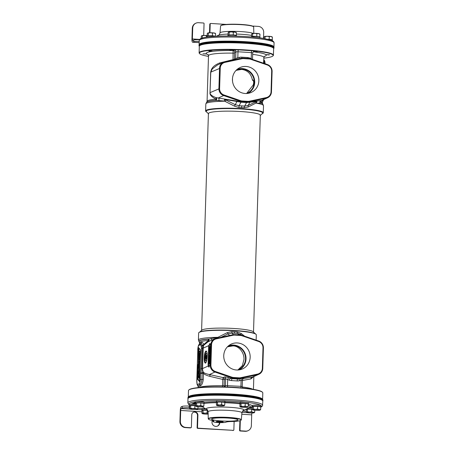 <?xml version="1.0" encoding="UTF-8"?>
<svg xmlns="http://www.w3.org/2000/svg" width="454" height="454" viewBox="0 0 454 454"><rect width="100%" height="100%" fill="white"/><g stroke="black" fill="none" stroke-linecap="round" stroke-linejoin="round"><path stroke-width="0.68" d="M263.848 58.14A36.888 4.495 -178.2 0 0 272.831 56.007A36.888 4.495 -178.2 0 0 253.531 50.865L251.238 50.661A36.888 4.495 -178.2 0 0 245.313 50.224A36.888 4.495 -178.2 0 0 239.127 49.906L236.579 49.815A36.888 4.495 -178.2 0 0 199.652 53.703A36.888 4.495 -178.2 0 0 208.482 56.398M253.542 51.847L257.14 51.847L253.542 51.847A30.004 3.655 1.8 0 0 253.23 51.813L253.366 51.682M236.579 49.815A3.462 0.42 -178.2 0 0 234.27 50.042L232.732 50.559L229.775 50.275L233.583 50.354L233.106 50.57L233.078 53.141A27.694 3.377 -178.2 0 0 208.505 55.723L208.006 54.44M268.626 54.951L265.811 54.593L269.562 54.781L268.626 54.951M208.255 54.747A30.004 3.655 1.8 0 1 206.706 54.015L202.949 53.827L206.474 53.81A30.004 3.655 1.8 0 1 211.746 51.438L208.914 51.143L211.303 50.99L212.75 51.262L211.746 51.438M272.831 56.007L273.126 55.734A37.171 4.529 -178.2 0 0 273.421 55.184A37.171 4.529 -178.2 0 0 245.393 49.906A37.171 4.529 -178.2 0 0 199.113 52.851A37.171 4.529 -178.2 0 0 199.374 53.413L199.652 53.703M273.421 55.184L273.631 48.601A37.171 4.529 -178.2 0 0 273.365 48.039A37.171 4.529 -178.2 0 0 245.603 43.323A37.171 4.529 -178.2 0 0 199.618 45.718A37.171 4.529 -178.2 0 0 199.317 46.268L199.113 52.851M199.618 45.718L200.208 45.173A36.598 4.461 1.8 0 1 245.478 42.812A36.598 4.461 1.8 0 1 272.809 47.454L273.365 48.039M264.177 56.506A30.004 3.655 1.8 0 0 266.038 54.798L265.811 54.593A30.004 3.655 1.8 0 0 254.825 52.006M238.282 58.969A1.731 0.454 77.9 0 1 237.811 57.703L235.677 58.725A1.731 1.668 -114.2 0 1 235.416 59.587M234.27 59.832A1.731 1.668 65.8 0 0 234.36 59.321L235.677 58.725L235.893 51.864L234.729 52.386L234.559 53.027L234.36 59.321L219.793 62.89C211.683 66.233 211.348 69.649 210.656 72.192L210.015 92.627C209.612 94.772 211.621 96.957 216.042 99.182A1.731 1.175 109.9 0 0 215.775 97.565L224.248 99.006A1.731 0.687 102.2 0 1 224.367 101.032L234.434 106.123L238.895 107.479L244.173 107.802L248.327 106.979L255.92 103.098L261.362 103.166A1.731 1.714 55.5 0 1 261.572 100.51L261.572 100.51A1.731 1.714 55.5 0 1 261.6 100.493A1.731 1.606 59.7 0 0 260.919 101.957L262.247 100.198M241.624 58.254L224.707 61.88A6.923 6.668 65.8 0 0 219.549 68.202L218.907 88.638A6.923 6.668 65.8 0 0 223.652 95.573L240.274 101.276A6.923 6.668 65.8 0 0 242.027 101.628L247.617 101.974A6.923 6.668 65.8 0 0 249.382 101.844L266.299 98.212A6.923 6.668 65.8 0 0 271.458 91.89L272.099 71.454A6.923 6.668 65.8 0 0 267.361 64.519L250.733 58.816A6.923 6.668 65.8 0 0 248.985 58.47L243.395 58.123A6.923 6.668 65.8 0 0 241.624 58.254L241.897 58.753L224.98 62.38A6.345 6.112 65.8 0 0 220.252 68.174L219.605 88.609A6.345 6.112 65.8 0 0 223.953 94.965L240.58 100.669A6.345 6.112 65.8 0 0 242.186 100.992L247.776 101.338A6.345 6.112 65.8 0 0 249.394 101.214L266.311 97.587A6.345 6.112 65.8 0 0 271.044 91.793L271.685 71.357A6.345 6.112 65.8 0 0 267.338 65.001L250.71 59.298A6.345 6.112 65.8 0 0 249.11 58.975L243.514 58.628A6.345 6.112 65.8 0 0 241.897 58.753M252.447 59.763L251.227 58.538A1.731 0.346 -71.1 0 0 251.113 58.946M264.33 63.481L263.814 59.23M263.814 59.258L263.513 63.202M262.486 100.09L262.486 101.458M262.752 101.361L262.73 101.39A1.731 1.708 -139.7 0 1 262.792 101.316A1.731 1.612 42.3 0 0 262.821 101.287L263.144 99.795M208.505 55.723L207.069 101.378A27.694 3.377 -178.2 0 1 216.042 99.182A1.731 1.163 -94.6 0 1 215.661 100.34A1.731 1.419 102.7 0 0 215.775 97.565C211.695 95.953 209.81 94.296 210.134 92.593L219.605 88.609M219.793 62.89A1.731 0.953 -105 0 1 219.64 64.008M217.398 65.013L212.268 68.94L210.775 72.158L210.015 92.627M234.559 53.027L233.078 53.141L233.016 60.098M258.854 80.801A13.631 13.126 65.8 0 0 252.288 68.469A13.631 13.126 65.8 0 0 238.747 68.236A13.631 13.126 65.8 0 0 232.442 79.166A13.631 13.126 65.8 0 0 249.87 92.934A13.631 13.126 65.8 0 0 258.854 80.801M260.057 103.149A1.731 1.6 84.6 0 1 261.039 100.584L246.732 102.371L247.617 101.974L247.776 101.338M266.311 97.587L266.299 98.212L261.703 100.436M248.327 106.979A1.731 0.812 61.4 0 1 248.162 105.464L256.204 101.639A1.731 1.254 68.9 0 0 255.92 103.098A28.852 3.518 -178.2 0 1 263.507 105.72L262.838 104.062A28.341 3.456 1.8 0 0 261.277 103.223A1.731 1.708 61 0 1 261.64 100.47L267.593 97.792M246.698 93.376L252.39 86.039M252.645 85.897L252.265 85.954C252.833 86.152 253.315 85.046 253.707 82.634C253.463 80.284 253.043 79.467 252.447 80.193C251.124 73.792 247.526 70.2 241.647 69.411L236.347 70.308M235.927 70.529A12.65 12.184 -114.2 0 1 236.767 70.109A12.65 12.184 -114.2 0 1 254.223 82.401A12.65 12.184 -114.2 0 1 247.158 93.178A12.65 12.184 -114.2 0 1 246.289 93.53M237.09 69.417A13.16 12.678 65.8 0 1 254.717 82.429A13.16 12.678 -114.2 0 1 247.89 93.393M252.77 79.864L252.447 80.193L253.457 80.789M232.471 78.582L232.522 81.187M261.964 113.897A28.562 3.479 -178.2 0 0 262.758 113.438A28.562 3.479 -178.2 0 0 241.454 108.96A28.562 3.479 -178.2 0 0 206.093 111.656A28.562 3.479 -178.2 0 0 206.865 112.166M262.758 113.438L263.053 113.165A28.852 3.518 -178.2 0 0 263.286 112.74A28.852 3.518 -178.2 0 0 241.534 108.642A28.852 3.518 -178.2 0 0 205.611 110.924A28.852 3.518 -178.2 0 0 205.821 111.366L206.093 111.656M207.069 101.378L206.752 102.161A28.205 3.439 -178.2 0 1 215.661 100.34L224.367 101.032A1.731 0.709 108.8 0 0 224.594 99.398L235.263 104.67L239.065 105.731L244.655 106.077L248.162 105.464L249.933 102.212L246.584 102.542L240.989 102.195L224.594 99.398A1.731 1.01 99.2 0 0 224.248 99.006L236.693 101.026A1.731 1.01 -80.8 0 1 237.033 101.418L234.434 106.123M256.204 101.639L256.879 101.395A1.731 1.339 -108.6 0 0 256.561 103.024A1.731 1.339 -99.1 0 1 257.486 101.066A1.731 1.544 -96.7 0 0 256.879 101.395L249.933 102.212A1.731 1.544 -96.7 0 1 250.534 101.883M244.173 107.802A1.731 0.562 96.3 0 1 244.655 106.077L246.584 102.542A1.731 0.414 -86.5 0 1 246.732 102.371L239.235 101.844M238.895 107.479L239.065 105.731L240.989 102.195A1.731 0.414 -86.5 0 1 241.142 102.025L242.027 101.628L242.186 100.992M205.611 110.924L205.832 103.909A28.852 3.518 -178.2 0 1 225.269 101.202A1.731 0.607 111.4 0 0 225.536 99.738M218.709 100.589A1.731 1.107 98 0 0 218.385 97.945L223.652 95.573L223.953 94.965M205.832 103.909L206.604 102.292A28.341 3.456 1.8 0 1 216.03 100.425A1.731 1.396 102.3 0 0 216.115 97.616M240.58 100.669L239.377 101.685L236.693 101.026M249.394 101.214L249.382 101.844L248.486 102.246A1.731 0.533 -101.9 0 0 248.338 102.411M188.796 390.037L189.091 389.765A36.888 4.495 1.8 0 1 225.984 386.978L228.532 387.069A36.888 4.495 1.8 0 1 234.718 387.387A36.888 4.495 1.8 0 1 240.643 387.818L242.935 388.028A36.888 4.495 1.8 0 1 262.27 392.063L262.543 392.352A37.171 4.529 1.8 0 1 262.809 392.92L262.605 399.469A37.171 4.529 1.8 0 0 234.57 394.22A37.171 4.529 1.8 0 0 188.291 397.131L188.495 390.582A37.171 4.529 1.8 0 1 188.796 390.037A37.171 4.529 1.8 0 1 234.78 387.637A37.171 4.529 1.8 0 1 262.543 392.352M198.824 387.551A27.694 3.377 1.8 0 1 222.625 385.724L222.579 386.887M243.111 378.443L241.148 378.528A1.731 0.454 -102.1 0 0 241.114 380.407L242.391 379.765M241.148 378.528L239.417 378.897L240.694 378.324L257.611 374.698A6.923 6.668 65.8 0 0 262.77 368.376L263.411 347.94A6.923 6.668 65.8 0 0 258.672 341.005L242.044 335.302A6.923 6.668 65.8 0 0 240.297 334.95L234.707 334.604A6.923 6.668 65.8 0 0 232.936 334.74L216.019 338.366A6.923 6.668 65.8 0 0 210.86 344.688L210.219 365.124A6.923 6.668 65.8 0 0 214.958 372.059L231.585 377.762A6.923 6.668 65.8 0 0 233.339 378.108L238.929 378.454A6.923 6.668 65.8 0 0 240.694 378.324L240.705 377.7L257.622 374.073A6.345 6.112 65.8 0 0 262.355 368.273L262.997 347.838A6.345 6.112 65.8 0 0 258.649 341.482L242.022 335.778A6.345 6.112 65.8 0 0 240.416 335.461L234.826 335.114A6.345 6.112 65.8 0 0 233.208 335.234L216.291 338.86A6.345 6.112 65.8 0 0 211.564 344.66L210.917 365.095A6.345 6.112 65.8 0 0 215.264 371.451L231.892 377.155A6.345 6.112 65.8 0 0 233.498 377.473L239.088 377.819A6.345 6.112 65.8 0 0 240.705 377.7M242.368 378.778L252.867 376.996M224.435 376.996A1.731 1.668 -114.2 0 1 225.621 378.727L227.692 379.572A1.731 0.346 108.9 0 1 228.612 377.751C226.501 377.075 225.11 376.826 224.435 376.996L223.118 377.586L222.823 379.43L224.304 379.323L224.106 385.611L224.242 386.116L225.405 385.588A1.731 1.668 -114.2 0 1 224.668 386.939M198.075 387.625L198.228 386.836A27.694 3.377 1.8 0 1 200.225 385.934C201.792 385.259 202.796 383.08 203.25 379.385L203.443 373.262A1.731 1.334 130.8 0 0 203.477 372.274C204.306 373.143 206.292 373.903 209.425 374.55L223.118 377.586A1.731 1.668 -114.2 0 1 224.304 379.323L225.621 378.727L225.405 385.588L240.926 386.331A1.731 0.414 -86.5 0 0 241.222 387.864M199.124 344.45A1.731 1.612 42.3 0 0 199.102 344.484L201.156 343.536L202.586 345.346A1.583 0.38 -86.5 0 0 202.637 345.647L201.695 368.676L202.115 373.001L203.477 372.274A6.923 6.668 -114.2 0 1 202.569 368.569L203.21 348.133L208.772 345.625L209.913 343.457L210.367 344.909A3.462 0.829 -86.5 0 1 210.418 346.493L209.896 363.251A3.462 0.829 -86.5 0 1 209.663 365.374L208.863 367.138M208.976 367.121L208.199 366.032A3.462 0.829 -86.5 0 1 208.097 364.057L208.653 364.097A3.462 0.829 -86.5 0 0 209.101 367.059M199.448 343.945L199.488 342.651A27.694 3.377 1.8 0 1 208.46 340.449A1.731 1.044 -117.1 0 1 208.102 341.788L203.744 345.222L203.227 347.838A6.923 6.668 -114.2 0 0 203.21 348.133L201.457 348.349L200.526 372.796L202.115 373.001A1.657 0.397 -86.5 0 0 202.098 373.307L203.443 373.262C204.306 374.414 206.474 375.458 209.941 376.383A1.731 1.027 99 0 0 209.425 374.55L214.958 372.059L215.264 371.451M200.526 372.796A3.32 0.794 -86.5 0 0 200.492 373.421L202.098 373.307L201.905 379.43C201.604 382.251 200.923 384.033 199.862 384.765L197.711 385.65L198.109 386.485M200.225 385.94A1.731 1.589 75.4 0 0 199.862 384.765A1.731 1.612 -137.7 0 1 199.414 383.624L197.479 384.498C197.019 384.135 196.803 383.006 196.832 381.105L197.819 349.62C197.916 347.69 198.211 346.334 198.704 345.539L200.64 344.671L201.218 346.237A3.172 0.76 -86.5 0 0 201.326 346.833L201.457 348.349M244.581 336.17L241.21 333.469L237.124 331.936L231.852 331.613L227.318 332.606L217.846 337.333L208.159 339.178A1.731 1.163 -94.6 0 1 208.46 340.449L203.727 344.512C203.131 343.02 202.422 342.327 201.593 342.429A27.694 3.377 -178.2 0 0 199.595 343.332L199.454 343.962M242.425 380.469L250.914 378.92L253.559 376.678M209.941 376.383L222.823 379.43L222.625 385.724L224.106 385.611M198.228 386.836A1.731 1.708 40.3 0 0 197.831 385.679A1.731 1.68 -77.3 0 1 197.479 384.498M199.595 343.332A1.731 1.708 -139.7 0 1 199.175 344.399M201.593 342.429A1.731 1.589 -104.6 0 1 201.156 343.536A1.731 1.68 102.7 0 0 200.64 344.671M201.326 346.833A1.731 1.339 165.9 0 1 202.637 345.647A1.731 1.209 21.2 0 0 203.744 345.222A1.731 1.118 38.2 0 0 203.727 344.512A1.731 1.039 -21.8 0 1 202.586 345.346A1.731 1.027 173 0 0 201.218 346.237M203.227 347.838L201.468 348.076M199.488 342.651L199.215 341.845A28.205 3.439 1.8 0 1 208.159 339.178A1.731 1.334 -116.6 0 1 208.102 341.788L214.725 338.792M250.914 378.92A1.731 1.555 83.5 0 1 252.078 377.189L257.611 374.698L257.622 374.073M223.748 355.652A13.631 13.126 65.8 0 0 241.182 369.42A13.631 13.126 65.8 0 0 250.165 357.287A13.631 13.126 65.8 0 0 243.599 344.955A13.631 13.126 65.8 0 0 230.059 344.722A13.631 13.126 65.8 0 0 223.748 355.652M208.772 345.625A3.462 0.829 -86.5 0 0 208.619 347.304L208.097 364.057M204.238 357.746A6.061 1.453 93.5 0 1 206.099 351.027A6.061 1.453 93.5 0 1 207.211 356.407A6.061 1.453 93.5 0 1 205.35 363.121A6.061 1.453 93.5 0 1 204.238 357.746M209.816 343.502L210.14 343.519A3.462 0.829 -86.5 0 0 209.198 346.992M209.175 347.582L209.146 348.417M209.107 349.58L209.078 350.499M209.061 351.084L209.044 351.668M209.027 352.253L208.863 357.48M208.783 359.886L208.744 361.151M208.67 363.558L208.653 364.097M209.572 347.605L209.01 347.571L209.793 347.219L208.953 349.404L209.697 350.221L208.914 350.573L208.902 351.078L210.287 350.738M210.316 349.756L209.629 349.058L210.384 347.713M209.084 356.424L209.748 356.413L209.788 355.244L209.226 355.21L209.084 356.424L209.226 355.21M209.01 360.079L209.652 358.308L209.538 357.207L209.107 357.071L208.772 359.857L209.572 360.113L210.009 359.619M210.083 357.219L209.3 356.986M208.897 363.75L209.498 362.491L209.181 360.658L208.658 361.475L208.653 363.529L209.459 363.785L209.89 363.291M209.425 360.879L209.844 360.731L209.181 360.658M209.362 359.341L209.51 357.758M209.243 363.013L209.396 361.429M210.418 346.646L209.027 347.072L209.01 347.571M210.389 347.401L209.992 347.372L210.02 346.623M209.629 349.058L209.067 349.024L209.992 347.372M210.316 349.903L209.067 349.024M210.287 350.653L209.89 350.63L209.918 349.875M208.902 351.078L209.89 350.63M208.863 352.247L209.328 352.037L209.26 354.205L209.731 351.856L209.652 354.358L209.873 351.3L208.88 351.742L208.863 352.247L209.322 352.276M209.26 357.411L209.51 358.785L209.044 359.653L208.8 358.28L209.26 357.411M209.146 361.089L209.396 362.457L208.931 363.325L208.681 361.957L209.146 361.089M210.27 351.322L209.873 351.3M210.174 354.324L209.776 354.302M210.174 354.392L209.652 354.358M209.652 354.228L209.26 354.205M209.748 356.413L209.192 356.379M209.958 357.06L209.402 357.026M210.02 357.111L209.459 357.077M210.083 357.241L209.538 357.207M210.077 357.457L209.595 357.429M210.066 357.843L209.646 357.82M210.049 358.337L209.652 358.308M210.032 358.847L209.612 358.819M210.02 359.296L209.538 359.267M210.009 359.579L209.464 359.545M209.935 359.784L209.379 359.75M209.867 359.897L209.311 359.863M209.759 360.028L209.203 359.994M209.413 357.497L209.112 357.48M209.476 357.65L208.988 357.621M209.407 358.047L208.851 358.013M209.356 358.314L208.8 358.28M209.322 358.745L208.766 358.711M209.334 359.154L208.772 359.114M209.345 359.381L208.806 359.347M209.844 360.731L209.283 360.697M209.907 360.788L209.345 360.754M209.958 361.134L209.481 361.1M209.947 361.515L209.532 361.492M209.93 362.008L209.532 361.98M209.918 362.519L209.498 362.491M209.901 362.967L209.425 362.939M209.896 363.251L209.351 363.217M209.822 363.455L209.26 363.421M209.754 363.569L209.198 363.535M209.646 363.699L209.09 363.665M209.294 361.174L208.999 361.151M209.362 361.327L208.868 361.293M209.294 361.719L208.732 361.685M209.243 361.991L208.681 361.957M209.209 362.417L208.647 362.383M209.215 362.825L208.658 362.791M209.232 363.052L208.692 363.018M200.572 350.057L198.421 347.401L198.313 364.834L198.012 364.488L197.416 379.073L199.584 381.701L199.715 364.812L200.572 350.057M199.607 356.379L199.153 355.181L198.79 358.314L199.255 359.506L199.607 356.379M199.437 357.712C199.391 356.452 199.232 356.186 198.971 356.923C199.017 358.172 199.175 358.433 199.437 357.712L199.283 358.166M199.141 356.447L198.971 356.923M199.164 370.492L198.71 369.295L198.347 372.433L198.812 373.619L199.164 370.492M198.994 371.871C198.943 370.606 198.79 370.345 198.523 371.083C198.574 372.325 198.727 372.592 198.994 371.871L198.835 372.325M198.699 370.606L198.523 371.083M198.931 350.999L200.129 352.764L200.083 354.222L199.136 352.826L199.062 355.085L198.931 350.999L199.488 351.038L200.435 352.429M199.465 364.017L198.602 361.253L198.648 359.829L199.595 359.767L199.556 361.021L198.903 360.958L199.76 364.04M198.892 364.414L198.512 366.185L198.909 363.228L199.034 367.178L198.886 364.386M199.278 366.491L198.829 366.463M199.079 366.123L199.062 364.585L199.017 366.14L199.595 366.162M198.273 365.124L198.563 367.082L199.346 368.177L199.3 369.465L198.353 368.143L198.052 364.863L198.5 365.135M198.625 375.526L199.017 378.176L197.825 374.454L197.893 373.336L198.33 374.55L199.147 374.005L199.107 375.276L198.625 375.526L199.181 375.56L199.618 376.882L199.573 378.21L199.017 378.176M199.153 355.181L199.709 355.215L200.191 356.651M200.038 359.245L199.255 359.506M198.205 375.645L197.972 379.107L199.59 381.059M198.67 368.58L198.619 369.329M198.392 372.779L198.353 373.364M198.977 348.087L198.96 351.004M198.937 354.897L198.931 355.442M198.909 358.995L198.903 359.812M198.892 362.179L198.88 363.234M199.454 369.477L199.669 370.152M199.647 373.154L199.368 373.653L198.812 373.619M199.669 353.615L199.624 355.119L199.062 355.085M199.471 361.015L199.868 362.15M199.692 367.173L199.034 367.178M199.17 367.19L199.686 367.91M199.107 375.276L199.629 375.31L199.181 375.56M197.893 373.336L198.455 373.375L198.773 374.255M197.416 379.073L197.972 379.107M200.129 352.764L200.413 352.781M199.505 362.672L199.839 362.689M199.556 361.021L199.93 361.044M199.595 359.767L200.004 359.789M199.346 368.177L199.686 368.194M199.3 369.465L199.675 369.488M199.056 376.848L199.618 376.882M199.147 374.005L199.641 374.034M205.634 363.024A6.061 1.453 93.5 0 1 204.794 357.78A6.061 1.453 93.5 0 1 206.371 351.158M207.217 356.271A3.768 0.902 -86.5 0 0 206.519 353.348A3.768 0.902 -86.5 0 0 205.356 357.525A3.768 0.902 -86.5 0 0 206.054 360.868A3.768 0.902 -86.5 0 0 207.103 358.058M227.238 347.009A12.65 12.184 -114.2 0 1 228.078 346.589A12.65 12.184 -114.2 0 1 245.529 358.887A12.65 12.184 -114.2 0 1 238.469 369.664A12.65 12.184 -114.2 0 1 237.601 370.01M238.01 369.857L242.379 365.595L243.946 359.602C244.53 353.326 239.315 345.817 232.959 345.897L227.658 346.788M228.402 345.903A13.16 12.678 -114.2 0 1 246.028 358.915A13.16 12.678 65.8 0 1 239.201 369.879M218.005 337.941A1.731 0.454 -112 0 0 217.846 337.333A28.852 3.518 1.8 0 0 198.415 340.046L198.636 333.026A28.852 3.518 1.8 0 1 198.863 332.606L199.158 332.334A28.562 3.479 1.8 0 1 234.491 330.489A28.562 3.479 1.8 0 1 255.823 334.11L256.101 334.405A28.852 3.518 1.8 0 1 256.306 334.842L256.141 340.137M198.863 332.606A28.852 3.518 1.8 0 1 234.553 330.745A28.852 3.518 1.8 0 1 256.101 334.405M227.318 332.606L228.061 333.86L221.115 337.271M231.852 331.613L231.92 333.088L228.061 333.86L229.559 335.461M237.124 331.936A1.731 0.579 -87.8 0 0 237.51 333.435L231.92 333.088L233.39 334.655M241.21 333.469A1.731 0.602 -52.5 0 0 240.961 334.66L237.51 333.435L238.844 334.865M241.63 335.171L240.961 334.66L241.38 335.109M198.415 340.046L199.085 341.709A28.341 3.456 -178.2 0 1 208.534 338.99A1.731 1.311 -115.5 0 1 208.448 341.624M211.235 338.395A1.731 1.044 -105.3 0 1 211.275 340.341M217.023 338.151A1.731 0.596 75.9 0 0 216.933 337.526A1.731 0.573 69.5 0 1 217.086 338.134M208.409 113.789L206.383 111.661A28.273 3.445 1.8 0 1 241.38 108.994A28.273 3.445 -178.2 0 1 262.474 113.421L260.318 115.418M208.602 113.988A25.963 3.167 1.8 0 1 208.414 113.591A25.963 3.167 1.8 0 1 240.745 111.536A25.963 3.167 -178.2 0 1 260.324 115.225L253.508 331.982M260.114 115.605A25.963 3.167 -178.2 0 0 260.324 115.225M255.057 333.605L253.321 331.778A25.963 3.167 1.8 0 0 233.923 328.486A25.963 3.167 -178.2 0 0 201.809 330.16L199.959 331.868M206.57 355.022L206.088 356.276L206.025 358.376L206.439 359.222L206.99 355.874L206.57 355.022M206.088 356.276L206.973 356.333M206.025 358.376L206.752 358.422M188.001 398.618A37.506 4.568 1.8 0 1 187.922 398.3L187.939 397.727A37.506 4.568 1.8 0 1 189.091 396.66A37.506 4.568 1.8 0 1 230.138 394.515A37.506 4.568 1.8 0 1 262.917 400.082L262.9 400.655A37.506 4.568 1.8 0 1 262.798 400.973M187.922 398.3A37.506 4.568 1.8 0 1 189.074 397.227A37.506 4.568 1.8 0 1 230.121 395.088A37.506 4.568 1.8 0 1 262.9 400.655M273.626 48.635A37.506 4.568 -178.2 0 0 273.978 48.039A37.506 4.568 -178.2 0 0 241.205 42.472A37.506 4.568 -178.2 0 0 200.152 44.611A37.506 4.568 -178.2 0 0 199.005 45.684A37.506 4.568 -178.2 0 0 199.317 46.302M273.978 48.039L273.995 47.466A37.506 4.568 -178.2 0 0 241.222 41.899A37.506 4.568 -178.2 0 0 200.169 44.044A37.506 4.568 -178.2 0 0 199.022 45.111L199.005 45.684M260.732 407.351L262.491 405.967L262.809 401.115A37.432 4.563 -178.2 0 0 262.548 400.541A37.432 4.563 -178.2 0 0 234.587 395.797A37.432 4.563 -178.2 0 0 188.279 398.209A37.432 4.563 -178.2 0 0 187.979 398.76L187.854 402.88L188.756 404.565L189.59 405.082M188.279 398.209L188.756 397.772A36.973 4.506 1.8 0 1 234.485 395.389A36.973 4.506 1.8 0 1 262.1 400.076L262.548 400.541M195.555 402.318L191.452 404.128L192.32 404.253M252.407 407.249L251.323 407.811M225.973 422.197L226.188 422.106A8.796 1.073 1.8 0 1 231.228 421.539A16.304 1.986 -178.2 0 0 240.949 420.268A16.304 1.986 -178.2 0 0 224.844 417.527A16.304 1.986 -178.2 0 0 208.602 419.246A16.304 1.986 -178.2 0 0 211.984 420.347A8.796 1.073 1.8 0 1 213.806 420.943A8.796 1.073 1.8 0 1 213.601 421.323L213.386 421.42A6.498 0.789 -178.2 0 0 213.232 421.704A6.498 0.789 -178.2 0 0 219.265 422.589A6.498 0.789 -178.2 0 0 225.973 422.197M213.232 421.704L213 421.46A6.742 0.823 1.8 0 1 212.954 421.363A6.742 0.823 1.8 0 1 213.159 421.164L213.386 421.42M213.635 420.818L213.635 420.818A8.552 1.044 1.8 0 1 213.374 421.068L213.147 420.62M208.602 419.246L208.363 419.002A16.548 2.015 1.8 0 1 208.25 418.764A16.548 2.015 1.8 0 1 224.849 417.254A16.548 2.015 1.8 0 1 241.329 419.802A16.548 2.015 1.8 0 1 241.193 420.035L240.949 420.268M212.029 418.724A13.16 1.606 -178.2 0 0 211.626 419.093A13.16 1.606 -178.2 0 0 223.101 421.051A13.16 1.606 -178.2 0 0 237.533 420.302A13.16 1.606 -178.2 0 0 237.936 419.922A13.16 1.606 -178.2 0 0 226.41 417.969A13.16 1.606 -178.2 0 0 212.029 418.724M216.269 421.613A3.496 0.426 -178.2 0 0 216.161 421.709A3.496 0.426 -178.2 0 0 219.214 422.231A3.496 0.426 -178.2 0 0 223.05 422.027A3.496 0.426 -178.2 0 0 223.158 421.931A3.496 0.426 -178.2 0 0 220.094 421.408A3.496 0.426 -178.2 0 0 216.269 421.613M195.543 402.704L195.163 402.743L195.543 402.766M195.538 402.931L194.596 402.999L195.572 403.129M195.543 403.101L194.953 403.021L195.538 402.959M195.719 403.345L194.164 403.192L195.657 403.368L195.549 406.024L196.071 406.12L195.549 406.024M195.634 403.413L193.546 403.47L195.629 403.441M194.329 403.634L194.772 403.589L194.335 403.362M195.623 403.771L192.859 403.782L195.617 403.912M193.954 403.924L195.572 403.992L193.96 403.765M194.749 404.304L192.99 404.253M193.5 404.259L194.352 404.287M195.175 402.448L195.163 402.743M195.265 402.409L195.26 402.698M194.607 402.709L194.596 402.999M194.698 402.664L194.692 402.953M194.811 402.613L194.8 402.936M194.976 402.539L194.959 402.925M194.17 402.902L194.164 403.192M194.216 402.885L194.204 403.175M194.323 402.834L194.318 403.152M194.488 402.76L194.477 403.146M193.926 403.016L193.915 403.305M193.245 403.322L193.234 403.612M194.959 403.402L194.948 403.878M195.078 403.407L195.067 403.884M195.277 403.419L195.265 403.884M195.322 403.424L195.311 403.771M195.373 403.424L195.362 403.748M195.6 403.441L195.595 403.771M192.871 403.487L192.859 403.782M192.57 403.623L192.564 403.912M192.632 403.595L192.627 403.884M192.746 403.544L192.734 403.867M193.608 403.697L193.597 404.026M193.807 403.737L193.796 404.026M192.269 403.759L192.258 404.083M192.502 403.657L192.49 404.071M252.384 407.255L252.373 407.544M199.124 44.798A37.432 4.563 1.8 0 1 199.107 44.657A37.432 4.563 1.8 0 1 245.716 41.694A37.432 4.563 1.8 0 1 273.938 47.006A37.432 4.563 1.8 0 1 273.915 47.148M253.809 33.363L253.673 27.002A16.548 2.015 -178.2 0 0 253.553 26.763A16.548 2.015 -178.2 0 0 237.192 24.482A16.548 2.015 -178.2 0 0 220.723 25.73A16.548 2.015 -178.2 0 0 220.593 25.963L220.003 32.926A16.917 2.06 1.8 0 1 234.656 31.354A16.917 2.06 1.8 0 1 253.173 33.409M220.723 25.73L220.973 25.503A16.304 1.986 1.8 0 1 237.204 24.266A16.304 1.986 1.8 0 1 253.321 26.519L253.553 26.763M218.096 421.391L217.653 421.59L219.168 421.817L221.206 421.806L221.722 421.573L221.019 421.471M219.168 421.817L219.18 421.38M221.206 421.806L221.212 421.499M189.613 407.84L189.176 407.811A5.771 0.704 -178.2 0 0 182.167 408.106L181.174 408.555A1.731 0.414 93.5 0 0 180.698 410.461L180.357 421.335A5.771 5.556 65.8 0 0 185.765 427.407L190.799 427.719A0.579 0.556 65.8 0 0 191.055 427.674L190.629 427.867A0.579 0.556 -114.2 0 1 190.374 427.912L185.34 427.6A5.771 5.556 -114.2 0 1 179.932 421.528L180.272 410.654A3.462 0.829 93.5 0 1 181.231 406.835L182.224 406.387A5.771 0.704 1.8 0 1 189.227 406.097L189.664 406.126M240.314 420.597L240.013 430.188A0.579 0.556 65.8 0 0 240.558 430.795L245.586 431.107A5.771 5.556 65.8 0 0 251.357 425.733L251.698 414.854A1.731 0.414 -86.5 0 1 252.101 413.004M191.055 427.674A0.579 0.556 65.8 0 0 191.378 427.18L191.764 414.871A3.172 3.059 65.8 0 1 193.535 412.17A3.172 3.059 65.8 0 1 197.91 415.257L197.524 427.56A0.579 0.556 65.8 0 0 198.069 428.167L233.288 430.347A0.579 0.556 65.8 0 0 233.867 429.807L234.128 421.431M219.804 422.606A4.041 3.887 -114.2 0 1 217.551 426.073A4.041 3.887 -114.2 0 1 212.421 420.438M219.384 422.595A4.041 3.887 -114.2 0 1 217.335 426.158M240.558 430.795L240.132 430.988A0.579 0.556 -114.2 0 1 239.587 430.381L239.894 420.727M240.132 430.988L245.16 431.3A5.771 5.556 -114.2 0 0 247.714 430.835L248.134 430.647M198.069 428.167L197.643 428.36A0.579 0.556 -114.2 0 1 197.098 427.753L197.484 415.444A3.172 3.059 65.8 0 0 193.325 412.272M197.643 428.36L233.288 430.347M233.543 430.301L233.118 430.494A0.579 0.556 -114.2 0 1 232.862 430.54M242.618 411.12L246.397 411.352M197.927 408.356L205.758 408.838M200.827 406.812L202.49 406.915M245.461 409.576L246.448 409.639M263.53 38.403L263.717 32.472A5.771 5.556 65.8 0 0 258.303 26.4L253.275 26.088A0.579 0.556 65.8 0 0 252.878 26.224M203.687 35.452L204.056 23.619A0.579 0.556 65.8 0 0 203.517 23.012L198.483 22.7A5.771 5.556 65.8 0 0 192.717 28.08L192.292 28.267A5.771 5.556 -114.2 0 1 195.509 23.353L195.935 23.165M226.398 24.425L210.787 23.46A0.579 0.556 65.8 0 0 210.208 24L209.93 32.762M192.292 28.267L191.946 39.146A3.462 0.829 -86.5 0 0 192.587 42.216A3.462 0.829 -86.5 0 0 192.689 42.199L193.682 41.751L193.733 40.031L192.746 40.48A1.731 0.414 93.5 0 1 192.689 40.491A1.731 0.414 93.5 0 1 192.371 38.953L192.717 28.08M209.515 32.773L209.782 24.193A0.579 0.556 -114.2 0 1 210.106 23.699L210.531 23.506M193.733 40.031A5.771 0.704 1.8 0 1 199.493 39.68M199.21 41.393A5.771 0.704 -178.2 0 0 193.682 41.751M252.35 408.969A4.273 0.522 -178.2 0 0 246.352 409.258A4.273 0.522 -178.2 0 0 246.687 409.474M248.792 407.777A4.273 0.522 1.8 0 1 252.384 407.879M260.749 406.897L260.829 406.903A4.273 0.522 -178.2 0 0 260.857 406.841A4.273 0.522 -178.2 0 0 256.606 406.188A4.273 0.522 -178.2 0 0 252.316 406.574A4.273 0.522 -178.2 0 0 252.651 406.79M252.316 406.574L252.35 405.484A4.273 0.522 1.8 0 1 256.641 405.099A4.273 0.522 1.8 0 1 260.891 405.751L260.857 406.841M248.332 403.969L248.412 403.975A4.273 0.522 -178.2 0 0 248.446 403.918A4.273 0.522 -178.2 0 0 244.19 403.26A4.273 0.522 -178.2 0 0 239.905 403.646A4.273 0.522 -178.2 0 0 240.24 403.861M239.905 403.646L239.939 402.556A4.273 0.522 1.8 0 1 244.224 402.17A4.273 0.522 1.8 0 1 248.48 402.823L248.446 403.918M224.815 402.516L224.895 402.516A4.273 0.522 -178.2 0 0 224.923 402.46A4.273 0.522 -178.2 0 0 220.672 401.807A4.273 0.522 -178.2 0 0 216.382 402.193A4.273 0.522 -178.2 0 0 216.717 402.409M216.382 402.193L216.416 401.103A4.273 0.522 1.8 0 1 220.706 400.717A4.273 0.522 1.8 0 1 224.957 401.37L224.923 402.46M203.965 403.385L204.045 403.39A4.273 0.522 -178.2 0 0 204.073 403.328A4.273 0.522 -178.2 0 0 199.822 402.675A4.273 0.522 -178.2 0 0 195.532 403.061A4.273 0.522 -178.2 0 0 195.867 403.277M195.532 403.061L195.566 401.972A4.273 0.522 1.8 0 1 199.856 401.586A4.273 0.522 1.8 0 1 204.107 402.238L204.073 403.328M195.566 405.456A4.273 0.522 -178.2 0 0 189.568 405.745A4.273 0.522 -178.2 0 0 189.903 405.961M189.568 405.745L189.602 404.656A4.273 0.522 1.8 0 1 195.6 404.366M207.546 410.07A4.273 0.522 -178.2 0 0 201.917 410.388A4.273 0.522 -178.2 0 0 202.251 410.603M201.917 410.388L201.951 409.298A4.273 0.522 1.8 0 1 205.878 408.906M268.467 39.385A4.273 0.522 1.8 0 1 272.383 40.026L272.366 40.701M251.425 36.967L251.431 36.831A4.273 0.522 1.8 0 1 255.721 36.445A4.273 0.522 1.8 0 1 259.972 37.097L259.949 37.875M227.891 35.991L227.914 35.372A4.273 0.522 1.8 0 1 232.198 34.986A4.273 0.522 1.8 0 1 236.455 35.639L236.438 36.127M207.035 37.075L207.064 36.241A4.273 0.522 1.8 0 1 210.577 35.838A4.273 0.522 1.8 0 1 215.327 36.314M207.597 410.144A3.751 0.46 -178.2 0 0 202.552 410.297A3.751 0.46 -178.2 0 0 202.439 410.405L202.433 410.524M207.682 410.28L203.08 410.229L202.013 410.711L201.934 413.356L202.456 413.446L201.934 413.356M207.245 410.217L207.16 412.862L205.066 413.202L202.995 412.873L202.456 413.446A3.751 0.46 -178.2 0 0 202.422 413.656A3.751 0.46 -178.2 0 0 203.471 413.917A3.751 0.46 -178.2 0 0 207.109 414.144A3.751 0.46 -178.2 0 0 208.148 414.116M203.08 410.229L202.995 412.873M208.131 413.293L207.16 412.862M208.131 413.35A3.751 0.46 -178.2 0 0 205.066 413.202A3.751 0.46 -178.2 0 0 202.456 413.446M252.35 409.043A3.751 0.46 -178.2 0 0 246.987 409.168A3.751 0.46 -178.2 0 0 246.874 409.275L246.868 409.389M252.345 409.185L247.515 409.099L246.454 409.582L246.369 412.226L246.891 412.317L246.369 412.226M251.681 409.088L251.595 411.733L249.501 412.073L247.43 411.744L246.891 412.317A3.751 0.46 -178.2 0 0 246.857 412.521A3.751 0.46 -178.2 0 0 247.907 412.788A3.751 0.46 -178.2 0 0 251.544 413.015A3.751 0.46 -178.2 0 0 254.155 412.765L254.7 412.192L253.139 412.294L251.595 411.733M247.515 409.099L247.43 411.744M254.762 410.212L254.7 412.192M254.155 412.765A3.751 0.46 -178.2 0 0 254.183 412.754L254.183 412.754A3.751 0.46 -178.2 0 0 253.139 412.294A3.751 0.46 -178.2 0 0 249.501 412.073A3.751 0.46 -178.2 0 0 246.891 412.317M260.335 406.807A3.751 0.46 -178.2 0 0 256.964 406.268A3.751 0.46 -178.2 0 0 252.952 406.483A3.751 0.46 -178.2 0 0 252.838 406.591L252.833 406.705M257.645 406.404L257.56 409.048L255.471 409.383L253.394 409.06L252.855 409.633A3.751 0.46 -178.2 0 0 252.821 409.837A3.751 0.46 -178.2 0 0 253.877 410.104A3.751 0.46 -178.2 0 0 257.509 410.331A3.751 0.46 -178.2 0 0 260.125 410.081L260.664 409.508L260.749 406.863L257.645 406.404L253.48 406.415L252.418 406.897L252.333 409.542L252.855 409.633L252.333 409.542M253.48 406.415L253.394 409.06M260.664 409.508L259.103 409.61L257.56 409.048M260.125 410.081A3.751 0.46 -178.2 0 0 260.148 410.07L260.148 410.07A3.751 0.46 -178.2 0 0 259.103 409.61A3.751 0.46 -178.2 0 0 255.471 409.383A3.751 0.46 -178.2 0 0 252.855 409.633M247.918 403.878A3.751 0.46 -178.2 0 0 244.553 403.339A3.751 0.46 -178.2 0 0 240.541 403.555A3.751 0.46 -178.2 0 0 240.427 403.663L240.421 403.782M245.234 403.475L245.149 406.12L243.055 406.461L240.983 406.131L240.444 406.705A3.751 0.46 -178.2 0 0 240.41 406.915A3.751 0.46 -178.2 0 0 241.46 407.176A3.751 0.46 -178.2 0 0 245.098 407.403A3.751 0.46 -178.2 0 0 247.708 407.153L248.253 406.585L248.332 403.941L245.234 403.475L241.068 403.487L240.001 403.969L239.922 406.614L240.444 406.705L239.922 406.614M241.068 403.487L240.983 406.131M248.253 406.585L246.692 406.682L245.149 406.12M247.708 407.153A3.751 0.46 -178.2 0 0 247.736 407.142L247.736 407.142A3.751 0.46 -178.2 0 0 246.692 406.682A3.751 0.46 -178.2 0 0 243.055 406.461A3.751 0.46 -178.2 0 0 240.444 406.705M224.401 402.42A3.751 0.46 -178.2 0 0 221.03 401.881A3.751 0.46 -178.2 0 0 217.018 402.102A3.751 0.46 -178.2 0 0 216.904 402.21L216.904 402.323M221.711 402.017L221.631 404.662L219.537 405.002L217.46 404.679L216.921 405.252A3.751 0.46 -178.2 0 0 216.887 405.456A3.751 0.46 -178.2 0 0 217.943 405.723A3.751 0.46 -178.2 0 0 221.575 405.944A3.751 0.46 -178.2 0 0 224.191 405.7L224.73 405.127L224.815 402.482L221.711 402.017L217.545 402.034L216.484 402.511L216.399 405.155L216.921 405.252L216.399 405.155M217.545 402.034L217.46 404.679M224.73 405.127L223.169 405.229L221.631 404.662M224.191 405.7A3.751 0.46 -178.2 0 0 224.214 405.689L224.219 405.683A3.751 0.46 -178.2 0 0 223.169 405.229A3.751 0.46 -178.2 0 0 219.537 405.002A3.751 0.46 -178.2 0 0 216.921 405.252M203.551 403.288A3.751 0.46 -178.2 0 0 200.18 402.749A3.751 0.46 -178.2 0 0 196.168 402.97A3.751 0.46 -178.2 0 0 196.054 403.078L196.054 403.192M200.861 402.885L200.781 405.53L198.687 405.87L196.616 405.547L196.071 406.12A3.751 0.46 -178.2 0 0 196.037 406.324A3.751 0.46 -178.2 0 0 197.093 406.591A3.751 0.46 -178.2 0 0 200.725 406.812A3.751 0.46 -178.2 0 0 203.341 406.568L203.88 405.995L203.965 403.351L200.861 402.885L196.696 402.902L195.634 403.379M196.696 402.902L196.616 405.547M203.88 405.995L202.319 406.097L200.781 405.53M203.341 406.568A3.751 0.46 -178.2 0 0 203.364 406.557L203.369 406.551A3.751 0.46 -178.2 0 0 202.319 406.097A3.751 0.46 -178.2 0 0 198.687 405.87A3.751 0.46 -178.2 0 0 196.071 406.12M195.566 405.524A3.751 0.46 -178.2 0 0 190.203 405.655A3.751 0.46 -178.2 0 0 190.09 405.762L190.084 405.876M195.561 405.672L190.731 405.587L189.67 406.063L189.585 408.708L190.107 408.804L189.585 408.708M194.897 405.57L194.811 408.214L192.723 408.555L190.646 408.231L190.107 408.804A3.751 0.46 -178.2 0 0 190.073 409.009A3.751 0.46 -178.2 0 0 191.128 409.275A3.751 0.46 -178.2 0 0 194.76 409.497A3.751 0.46 -178.2 0 0 197.377 409.253L197.916 408.679L196.355 408.782L194.811 408.214M190.731 405.587L190.646 408.231M197.978 406.693L197.916 408.679M197.377 409.253A3.751 0.46 -178.2 0 0 197.399 409.241L197.399 409.241A3.751 0.46 -178.2 0 0 196.355 408.782A3.751 0.46 -178.2 0 0 192.723 408.555A3.751 0.46 -178.2 0 0 190.107 408.804M267.939 39.254A3.751 0.46 1.8 0 1 270.737 39.47A3.751 0.46 1.8 0 1 271.793 39.742M267.888 39.243L272.048 39.81M269.182 39.243L269.267 36.598L270.828 36.496L271.85 36.967M272.286 39.702L272.372 37.058M265.04 38.664L265.102 36.609L267.196 36.269L269.267 36.598M263.995 38.482L264.041 37.092L264.58 36.519L265.102 36.609M264.551 36.53A3.751 0.46 1.8 0 1 264.557 36.53L264.58 36.519A3.751 0.46 1.8 0 1 264.58 36.519A3.751 0.46 1.8 0 1 267.196 36.269A3.751 0.46 1.8 0 1 270.828 36.496A3.751 0.46 1.8 0 1 271.878 36.763L272.298 37.012M252.044 36.581A3.751 0.46 1.8 0 1 252.072 36.564A3.751 0.46 1.8 0 1 254.688 36.32A3.751 0.46 1.8 0 1 258.32 36.547A3.751 0.46 1.8 0 1 259.376 36.814M252.038 36.581L256.771 36.314L259.637 36.882M256.771 36.314L256.856 33.67L258.417 33.568L259.433 34.039M259.875 36.774L259.955 34.135M252.606 36.326L252.691 33.681L254.779 33.341L256.856 33.67M251.544 36.717L251.624 34.163L252.169 33.59L252.691 33.681M252.169 33.59A3.751 0.46 1.8 0 0 252.14 33.602L252.169 33.59A3.751 0.46 1.8 0 1 254.779 33.341A3.751 0.46 1.8 0 1 258.417 33.568A3.751 0.46 1.8 0 1 259.467 33.834L259.881 34.084M236.12 35.429L233.248 34.856L228.521 35.128A3.751 0.46 1.8 0 1 228.555 35.111A3.751 0.46 1.8 0 1 231.165 34.862A3.751 0.46 1.8 0 1 234.803 35.089A3.751 0.46 1.8 0 1 235.859 35.355M233.248 34.856L233.333 32.211L234.894 32.115L235.915 32.586M236.352 35.321L236.438 32.677M229.083 34.873L229.168 32.228L231.262 31.888L233.333 32.211M228.027 35.259L228.107 32.705L228.646 32.132L229.168 32.228M228.646 32.132A3.751 0.46 1.8 0 0 228.623 32.149L228.617 32.149A3.751 0.46 1.8 0 1 228.623 32.149L228.646 32.132A3.751 0.46 1.8 0 1 231.262 31.888A3.751 0.46 1.8 0 1 234.894 32.115A3.751 0.46 1.8 0 1 235.944 32.376L236.364 32.626M215.27 36.297L212.398 35.724L207.671 35.997A3.751 0.46 1.8 0 1 207.705 35.98A3.751 0.46 1.8 0 1 210.316 35.73A3.751 0.46 1.8 0 1 213.953 35.957A3.751 0.46 1.8 0 1 215.009 36.224M212.398 35.724L212.483 33.08L214.044 32.983L215.065 33.454M215.502 36.189L215.588 33.545M208.233 35.741L208.318 33.097L210.412 32.756L212.483 33.08M207.177 36.127L207.257 33.573L207.796 33L208.318 33.097M207.796 33A3.751 0.46 1.8 0 0 207.773 33.017L207.767 33.017A3.751 0.46 1.8 0 1 207.773 33.017L207.796 33A3.751 0.46 1.8 0 1 210.412 32.756A3.751 0.46 1.8 0 1 214.044 32.983A3.751 0.46 1.8 0 1 215.1 33.244L215.514 33.494M206.474 37.154L206.519 35.764L207.189 35.645M202.28 38.028L202.353 35.781L204.448 35.44L206.519 35.764M201.224 38.397L201.292 36.258L201.831 35.69L202.353 35.781M201.831 35.69A3.751 0.46 1.8 0 0 201.803 35.701L201.831 35.69A3.751 0.46 1.8 0 1 204.448 35.44A3.751 0.46 1.8 0 1 207.194 35.56M251.238 50.661L239.127 49.906M232.732 50.559A30.004 3.655 1.8 0 1 233.106 50.57A1.731 1.668 -114.2 0 1 234.729 52.386M212.705 51.308A30.004 3.655 1.8 0 1 231.148 50.542M253.707 51.597L254.393 51.291A3.462 0.42 -178.2 0 0 253.531 50.865M251.862 50.717A1.731 0.414 -86.5 0 0 251.414 52.607L237.992 51.779A1.731 0.414 93.5 0 1 238.441 49.889M264.449 56.217L263.87 57.465A27.694 3.377 -178.2 0 0 252.668 54.389M234.27 50.042A1.731 1.668 -114.2 0 1 235.893 51.864L237.992 51.779L237.811 57.703L239.536 57.335A8.654 8.337 -114.2 0 1 241.749 57.17L247.339 57.516A8.654 8.337 -114.2 0 1 249.524 57.953L251.227 58.538L251.414 52.607L252.719 52.851L252.509 59.429M224.707 61.88L224.98 62.38M243.395 58.123L243.514 58.628M240.013 58.6A1.731 0.454 77.9 0 1 239.536 57.335M241.812 58.22A1.731 0.414 93.5 0 1 241.749 57.17M249.382 58.504A1.731 0.346 108.9 0 1 249.524 57.953M267.361 64.519L267.338 65.001M250.733 58.816L250.71 59.298M272.099 71.454L271.685 71.357M262.486 101.435L262.435 103.12A27.694 3.377 -178.2 0 0 260.919 101.957A1.731 1.623 111 0 0 261.362 103.166A28.205 3.439 -178.2 0 1 262.701 103.921L262.838 104.062M210.656 72.192L220.252 68.174M271.458 91.89L271.044 91.793M241.568 107.575A1.731 0.414 93.5 0 1 241.897 105.839M248.985 58.47L249.11 58.975M247.368 58.367A1.731 0.414 93.5 0 1 247.339 57.516M252.719 52.851L253.633 51.427A1.731 1.668 -114.2 0 1 254.393 51.291M227.823 387.041A1.731 0.414 93.5 0 1 227.505 385.503L227.692 379.572L229.395 380.157A8.654 8.337 -114.2 0 0 231.585 380.594L237.175 380.94A8.654 8.337 -114.2 0 0 239.383 380.775A1.731 0.454 -102.1 0 1 239.417 378.897A6.923 6.668 -114.2 0 1 237.652 379.033L238.929 378.454L239.088 377.819M242.266 386.978A27.694 3.377 1.8 0 1 252.696 389.243M242.175 386.626L240.926 386.331L241.114 380.407L239.383 380.775M243.162 388.108C242.907 388.295 242.595 387.784 242.232 386.581L242.447 379.743L243.355 378.29A1.731 1.668 -114.2 0 1 243.361 378.29A1.731 1.668 -114.2 0 1 243.684 378.188M233.498 377.473L233.339 378.108L232.062 378.687L237.652 379.033A1.731 0.414 -86.5 0 0 237.175 380.94M231.585 380.594A1.731 0.414 -86.5 0 1 232.062 378.687A6.923 6.668 -114.2 0 1 230.309 378.335L228.612 377.751M231.892 377.155L231.585 377.762L230.309 378.335A1.731 0.346 -71.1 0 0 229.395 380.157M209.663 365.374L210.917 365.095M200.816 368.784L202.569 368.569L208.199 366.032M203.25 379.385L200.299 379.544C200.203 381.474 199.913 382.836 199.414 383.624M200.492 373.421L200.299 379.544M197.711 385.65L197.104 384.47L196.832 381.105M196.775 381.156L197.819 349.62M197.768 349.671C197.734 348.961 198.239 344.853 199.102 344.484A1.731 1.612 42.3 0 0 198.704 345.539M262.77 368.376L262.355 368.273M232.936 334.74L233.208 335.234M216.019 338.366L216.291 338.86M210.367 344.909L211.564 344.66M208.619 347.304L209.016 347.327M198.563 367.082L198.909 367.104M234.519 331.806A1.731 0.414 -86.5 0 0 234.746 333.298M240.297 334.95L240.416 335.461M242.044 335.302L242.022 335.778M258.672 341.005L258.649 341.482M263.411 347.94L262.997 347.838M234.707 334.604L234.826 335.114M224.015 386.921A1.731 1.668 65.8 0 0 224.242 386.116M262.684 405.235A37.432 4.563 -178.2 0 0 234.457 399.917A37.432 4.563 -178.2 0 0 187.854 402.88M245.631 409.491A36.28 4.421 -178.2 0 0 246.584 409.44M260.738 407.198A36.28 4.421 -178.2 0 0 234.139 401.188A36.28 4.421 -178.2 0 0 189.596 404.917M204.101 402.494A27.03 3.297 1.8 0 1 216.393 401.813M224.94 401.898A27.03 3.297 1.8 0 1 239.928 402.891M248.327 404.208A27.03 3.297 1.8 0 1 249.365 407.431M249.887 407.102L249.842 407.13A25.055 3.053 -178.2 0 0 248.293 405.348M240.143 403.827A25.055 3.053 -178.2 0 0 224.804 402.749M216.479 402.687A25.055 3.053 -178.2 0 0 203.959 403.544M243.321 410.541L243.321 410.541A18.881 2.304 -178.2 0 0 225.173 407.079A18.881 2.304 -178.2 0 0 206.842 409.394L206.842 409.394C207.069 409.105 207.489 409.9 208.097 411.778A16.917 2.06 -178.2 0 1 225.071 410.234A16.917 2.06 -178.2 0 1 241.914 412.839C242.64 411.006 243.111 410.24 243.321 410.541A43.851 43.851 0 0 0 249.842 407.13M213.601 421.323L213.363 420.693M191.866 404.225L191.877 403.935M199.107 44.657L199.238 40.537A37.432 4.563 1.8 0 1 245.847 37.569A37.432 4.563 1.8 0 1 274.068 42.886L273.938 47.006M216.32 36.263A43.851 43.851 0 0 1 218.601 35.225L218.601 35.225A18.881 2.304 1.8 0 1 228.061 34.078M236.392 34.073A18.881 2.304 1.8 0 1 251.584 35.412M179.932 421.528L180.357 421.335M182.167 408.106L182.224 406.387M185.34 427.6L185.765 427.407M180.698 410.461L201.979 411.778M241.795 414.241L251.698 414.854M240.013 430.188L239.587 430.381M245.586 431.107L245.16 431.3M190.374 427.912L190.799 427.719M181.174 408.555L190.362 409.122M195.941 409.468L201.934 409.837M242.005 412.317L247.135 412.635M189.176 407.811L189.227 406.097M197.524 427.56L197.098 427.753M197.91 415.257L197.484 415.444M199.692 39.407L192.371 38.953M209.782 24.193L210.208 24M199.175 42.597L192.689 42.199M265.147 63.759L264.818 61.301L264.205 60.121M263.87 57.465L263.814 59.281M262.73 101.39L262.452 101.895M262.821 101.287L263.661 99.562M262.435 103.12L262.701 103.921M217.375 65.024L223.413 62.306M263.507 105.72L263.286 112.74M253.44 389.367L253.843 376.553M199.431 344.331L199.465 343.871L199.17 344.404M252.855 376.996L258.905 374.272M199.266 369.329L198.71 369.295M198.909 363.228L199.465 363.262M208.414 113.591L201.604 330.347M245.603 409.508L246.618 409.451M202.246 406.756A43.851 43.851 0 0 0 206.842 409.394M212.954 421.363L212.937 420.557M241.329 419.802L241.914 412.839M208.25 418.764L208.097 411.778M199.238 40.537C200.691 37.529 201.213 38.8 202.507 37.96C208.931 36.025 228.362 35.446 245.631 36.547C252.645 36.984 258.627 37.608 263.581 38.408L270.976 40.117C273.109 40.956 274.142 41.876 274.068 42.886M218.601 35.225C218.811 35.526 219.276 34.759 220.003 32.926M199.175 42.625L192.587 42.216M202.422 413.656L202.007 413.407M246.857 412.521L246.443 412.272M252.821 409.837L252.407 409.587M240.41 406.915L239.996 406.665M216.887 405.456L216.473 405.206M196.037 406.324L195.623 406.075M190.073 409.009L189.659 408.759"/></g></svg>
